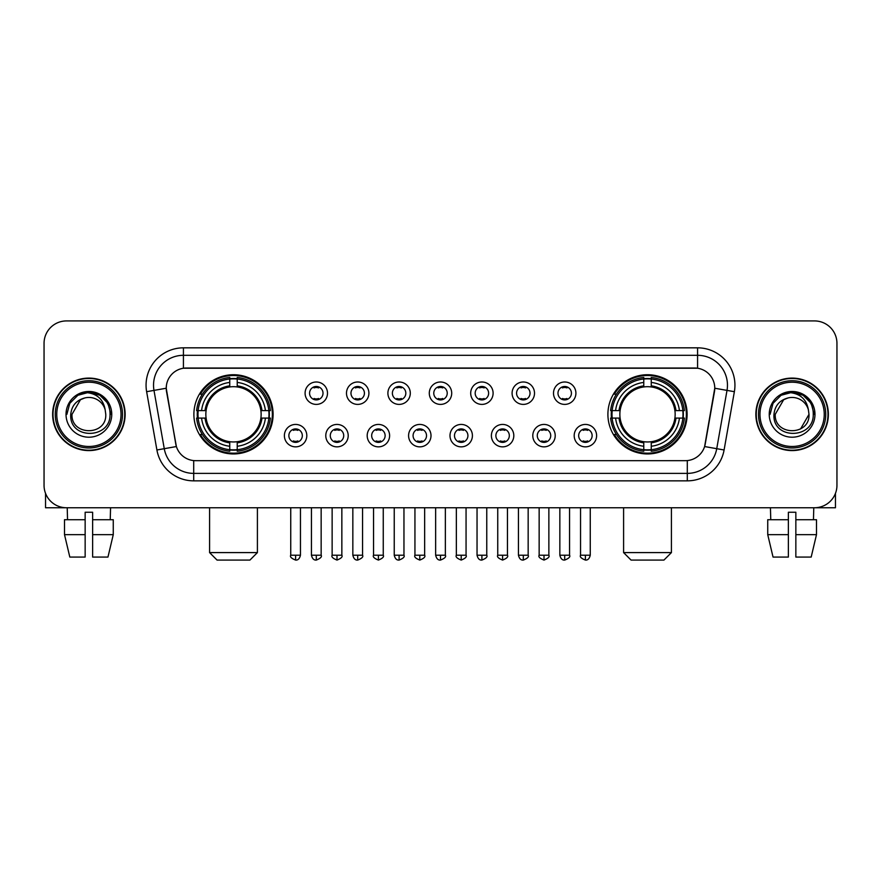 <?xml version="1.0" encoding="UTF-8"?>
<svg xmlns="http://www.w3.org/2000/svg" width="881" height="881" viewBox="0 0 881 881"><rect width="100%" height="100%" fill="white"/><g stroke="black" fill="none" stroke-linecap="round" stroke-linejoin="round"><path stroke-width="1.32" d="M607.901 414.345A39.612 39.612 0 0 0 647.502 453.946A39.612 39.612 0 0 0 687.114 414.345A39.612 39.612 0 0 0 647.502 374.733A39.612 39.612 0 0 0 607.901 414.345M193.886 414.345A39.612 39.612 0 0 0 233.498 453.946A39.612 39.612 0 0 0 273.099 414.345A39.612 39.612 0 0 0 233.498 374.733A39.612 39.612 0 0 0 193.886 414.345M306.808 435.643A11.211 11.211 0 0 1 295.598 446.854A11.211 11.211 0 0 1 284.387 435.643A11.211 11.211 0 0 1 295.598 424.433A11.211 11.211 0 0 1 306.808 435.643M288.869 435.643A6.729 6.729 0 0 0 295.598 442.372A6.729 6.729 0 0 0 302.326 435.643A6.729 6.729 0 0 0 295.598 428.915A6.729 6.729 0 0 0 288.869 435.643M348.204 435.643A11.211 11.211 0 0 1 336.994 446.854A11.211 11.211 0 0 1 325.783 435.643A11.211 11.211 0 0 1 336.994 424.433A11.211 11.211 0 0 1 348.204 435.643M330.276 435.643A6.729 6.729 0 0 0 336.994 442.372A6.729 6.729 0 0 0 343.722 435.643A6.729 6.729 0 0 0 336.994 428.915A6.729 6.729 0 0 0 330.276 435.643M389.611 435.643A11.211 11.211 0 0 1 378.401 446.854A11.211 11.211 0 0 1 367.19 435.643A11.211 11.211 0 0 1 378.401 424.433A11.211 11.211 0 0 1 389.611 435.643M371.672 435.643A6.729 6.729 0 0 0 378.401 442.372A6.729 6.729 0 0 0 385.129 435.643A6.729 6.729 0 0 0 378.401 428.915A6.729 6.729 0 0 0 371.672 435.643M431.007 435.643A11.211 11.211 0 0 1 419.797 446.854A11.211 11.211 0 0 1 408.586 435.643A11.211 11.211 0 0 1 419.797 424.433A11.211 11.211 0 0 1 431.007 435.643M413.079 435.643A6.729 6.729 0 0 0 419.797 442.372A6.729 6.729 0 0 0 426.525 435.643A6.729 6.729 0 0 0 419.797 428.915A6.729 6.729 0 0 0 413.079 435.643M472.414 435.643A11.211 11.211 0 0 1 461.204 446.854A11.211 11.211 0 0 1 449.993 435.643A11.211 11.211 0 0 1 461.204 424.433A11.211 11.211 0 0 1 472.414 435.643M454.475 435.643A6.729 6.729 0 0 0 461.204 442.372A6.729 6.729 0 0 0 467.921 435.643A6.729 6.729 0 0 0 461.204 428.915A6.729 6.729 0 0 0 454.475 435.643M513.81 435.643A11.211 11.211 0 0 1 502.599 446.854A11.211 11.211 0 0 1 491.389 435.643A11.211 11.211 0 0 1 502.599 424.433A11.211 11.211 0 0 1 513.81 435.643M495.871 435.643A6.729 6.729 0 0 0 502.599 442.372A6.729 6.729 0 0 0 509.328 435.643A6.729 6.729 0 0 0 502.599 428.915A6.729 6.729 0 0 0 495.871 435.643M555.217 435.643A11.211 11.211 0 0 1 544.006 446.854A11.211 11.211 0 0 1 532.796 435.643A11.211 11.211 0 0 1 544.006 424.433A11.211 11.211 0 0 1 555.217 435.643M537.278 435.643A6.729 6.729 0 0 0 544.006 442.372A6.729 6.729 0 0 0 550.724 435.643A6.729 6.729 0 0 0 544.006 428.915A6.729 6.729 0 0 0 537.278 435.643M596.613 435.643A11.211 11.211 0 0 1 585.402 446.854A11.211 11.211 0 0 1 574.192 435.643A11.211 11.211 0 0 1 585.402 424.433A11.211 11.211 0 0 1 596.613 435.643M578.674 435.643A6.729 6.729 0 0 0 585.402 442.372A6.729 6.729 0 0 0 592.131 435.643A6.729 6.729 0 0 0 585.402 428.915A6.729 6.729 0 0 0 578.674 435.643M327.501 393.19A11.211 11.211 0 0 1 316.301 404.401A11.211 11.211 0 0 1 305.09 393.19A11.211 11.211 0 0 1 316.301 381.991A11.211 11.211 0 0 1 327.501 393.19M309.572 393.19A6.729 6.729 0 0 0 316.301 399.919A6.729 6.729 0 0 0 323.019 393.19A6.729 6.729 0 0 0 316.301 386.473A6.729 6.729 0 0 0 309.572 393.19M368.908 393.19A11.211 11.211 0 0 1 357.697 404.401A11.211 11.211 0 0 1 346.486 393.19A11.211 11.211 0 0 1 357.697 381.991A11.211 11.211 0 0 1 368.908 393.19M350.968 393.19A6.729 6.729 0 0 0 357.697 399.919A6.729 6.729 0 0 0 364.426 393.19A6.729 6.729 0 0 0 357.697 386.473A6.729 6.729 0 0 0 350.968 393.19M410.304 393.19A11.211 11.211 0 0 1 399.104 404.401A11.211 11.211 0 0 1 387.893 393.19A11.211 11.211 0 0 1 399.104 381.991A11.211 11.211 0 0 1 410.304 393.19M392.375 393.19A6.729 6.729 0 0 0 399.104 399.919A6.729 6.729 0 0 0 405.822 393.19A6.729 6.729 0 0 0 399.104 386.473A6.729 6.729 0 0 0 392.375 393.19M451.711 393.19A11.211 11.211 0 0 1 440.5 404.401A11.211 11.211 0 0 1 429.289 393.19A11.211 11.211 0 0 1 440.5 381.991A11.211 11.211 0 0 1 451.711 393.19M433.771 393.19A6.729 6.729 0 0 0 440.5 399.919A6.729 6.729 0 0 0 447.229 393.19A6.729 6.729 0 0 0 440.5 386.473A6.729 6.729 0 0 0 433.771 393.19M493.107 393.19A11.211 11.211 0 0 1 481.896 404.401A11.211 11.211 0 0 1 470.696 393.19A11.211 11.211 0 0 1 481.896 381.991A11.211 11.211 0 0 1 493.107 393.19M475.178 393.19A6.729 6.729 0 0 0 481.896 399.919A6.729 6.729 0 0 0 488.625 393.19A6.729 6.729 0 0 0 481.896 386.473A6.729 6.729 0 0 0 475.178 393.19M534.514 393.19A11.211 11.211 0 0 1 523.303 404.401A11.211 11.211 0 0 1 512.092 393.19A11.211 11.211 0 0 1 523.303 381.991A11.211 11.211 0 0 1 534.514 393.19M516.574 393.19A6.729 6.729 0 0 0 523.303 399.919A6.729 6.729 0 0 0 530.032 393.19A6.729 6.729 0 0 0 523.303 386.473A6.729 6.729 0 0 0 516.574 393.19M575.91 393.19A11.211 11.211 0 0 1 564.699 404.401A11.211 11.211 0 0 1 553.499 393.19A11.211 11.211 0 0 1 564.699 381.991A11.211 11.211 0 0 1 575.91 393.19M557.981 393.19A6.729 6.729 0 0 0 564.699 399.919A6.729 6.729 0 0 0 571.428 393.19A6.729 6.729 0 0 0 564.699 386.473A6.729 6.729 0 0 0 557.981 393.19M156.906 449.982L146.631 391.693A37.365 37.365 0 0 1 183.424 347.83L697.576 347.83A37.365 37.365 0 0 1 734.369 391.693L724.094 449.982A37.365 37.365 0 0 1 687.301 480.85L193.699 480.85A37.365 37.365 0 0 1 156.906 449.982L176.387 446.546L166.542 391.693A20.175 20.175 0 0 1 186.409 368.016L694.591 368.016A20.175 20.175 0 0 1 714.458 391.693L705.229 444.002A20.175 20.175 0 0 1 685.363 460.675L195.637 460.675A20.175 20.175 0 0 1 175.771 444.002L166.234 388.235L153.988 390.393A29.888 29.888 0 0 1 183.424 355.307L697.576 355.307A29.888 29.888 0 0 1 727.012 390.393L716.738 448.682A29.888 29.888 0 0 1 687.301 473.383L193.699 473.383A29.888 29.888 0 0 1 164.262 448.682L153.988 390.393A29.888 29.888 0 0 1 153.536 385.195M197.443 418.079A36.242 36.242 0 0 1 197.443 410.612M611.458 418.079A36.242 36.242 0 0 1 611.458 410.612M52.64 414.345A36.242 36.242 0 0 0 88.893 450.587A36.242 36.242 0 0 0 125.135 414.345A36.242 36.242 0 0 0 88.893 378.103A36.242 36.242 0 0 0 52.64 414.345M755.865 414.345A36.242 36.242 0 0 0 792.107 450.587A36.242 36.242 0 0 0 828.36 414.345A36.242 36.242 0 0 0 792.107 378.103A36.242 36.242 0 0 0 755.865 414.345M183.424 347.83L183.424 368.236L697.576 368.236L697.576 347.83M166.234 388.191L166.454 385.195M685.363 460.675L195.637 460.675M734.369 391.693L714.766 388.235L704.613 446.546L724.094 449.982M705.229 444.002L705.108 444.641M175.892 444.641L175.771 444.002M836.95 343.348A22.421 22.421 0 0 0 814.529 320.926L66.471 320.926A22.421 22.421 0 0 0 44.05 343.348L44.05 485.343A22.421 22.421 0 0 0 66.471 507.753L814.529 507.753A22.421 22.421 0 0 0 836.95 485.343L836.95 343.348L836.95 485.343M44.05 343.348L44.05 485.343M814.529 320.926L66.471 320.926M66.471 507.753L814.529 507.753M45.548 493.393L45.548 507.753L132.238 507.753M64.511 519.713L64.511 534.657L69.819 557.078L64.511 534.657L64.511 519.713L85.149 519.713L85.149 512.246L92.626 512.246L92.626 519.713L113.264 519.713L113.264 534.657L107.956 557.078L113.264 534.657L92.626 534.657L92.626 519.713M110.566 507.753L110.235 519.713M85.149 519.713L85.149 557.078L69.819 557.078M64.511 534.657L85.149 534.657M107.956 557.078L92.626 557.078L92.626 534.657M67.22 507.753L67.54 519.713M121.027 414.345A32.134 32.134 0 0 0 88.893 382.211A32.134 32.134 0 0 0 56.758 414.345A32.134 32.134 0 0 0 88.893 446.48A32.134 32.134 0 0 0 121.027 414.345M122.514 414.345A33.632 33.632 0 0 0 88.893 380.713A33.632 33.632 0 0 0 55.261 414.345A33.632 33.632 0 0 0 88.893 447.977A33.632 33.632 0 0 0 122.514 414.345M124.761 414.345A35.868 35.868 0 0 0 88.893 378.478A35.868 35.868 0 0 0 53.014 414.345A35.868 35.868 0 0 0 88.893 450.213A35.868 35.868 0 0 0 124.761 414.345M105.169 409.852L105.775 414.345C106.81 436.128 70.965 436.128 72 414.345L80.446 399.721L84.697 397.981C76.328 400.26 71.68 405.712 70.744 414.345C68.949 440.037 110.786 439.377 110.026 414.345C110.158 407.253 107.526 401.395 102.141 396.747C97.24 393.168 91.789 391.77 85.787 392.541C96.833 393.411 103.286 399.181 105.169 409.852L105.775 414.345C106.81 436.128 70.965 436.128 72 414.345L80.446 399.721L84.697 397.981L80.446 399.721L72 414.345L80.446 399.721L84.697 397.981L80.446 399.721L72 414.345L80.446 399.721L84.697 397.981L80.446 399.721L72 414.345L80.446 399.721L84.697 397.981A16.893 16.893 0 0 1 105.169 409.852L105.775 414.345C106.81 436.128 70.965 436.128 72 414.345C70.965 436.128 106.81 436.128 105.775 414.345C106.81 436.128 70.965 436.128 72 414.345C70.965 436.128 106.81 436.128 105.775 414.345C106.81 436.128 70.965 436.128 72 414.345M66.02 414.345A22.873 22.873 0 0 0 88.893 437.207A22.873 22.873 0 0 0 111.755 414.345A22.873 22.873 0 0 0 88.893 391.472A22.873 22.873 0 0 0 66.02 414.345M85.787 392.541L77.88 395.272L69.808 403.333L66.868 414.345L69.808 403.333L77.88 395.272L88.893 392.32L99.905 395.272L107.967 403.333L110.918 414.345L107.967 403.333L99.905 395.272L88.893 392.32L77.88 395.272L69.808 403.333L66.868 414.345L69.808 403.333L77.88 395.272L88.893 392.32L99.905 395.272L107.967 403.333L110.918 414.345L107.967 403.333L99.905 395.272L88.893 392.32L77.88 395.272L69.808 403.333L66.868 414.345L69.808 403.333L77.88 395.272L88.893 392.32L99.905 395.272L107.967 403.333L110.918 414.345M249.94 560.074L217.056 560.074L209.579 552.596L257.406 552.596L249.94 560.074M260.886 418.079A27.652 27.652 0 0 0 237.231 386.946L237.231 386.946A27.652 27.652 0 0 0 206.099 418.079A27.652 27.652 0 0 0 260.886 418.079L261.998 418.079L260.886 418.079A27.652 27.652 0 0 1 237.231 441.744L237.231 446.26A32.134 32.134 0 0 0 265.412 418.079L270.368 418.079A37.068 37.068 0 0 1 237.231 451.226L237.231 449.717A35.57 35.57 0 0 0 268.87 418.079M198.192 418.079A35.493 35.493 0 0 1 198.192 410.612M237.231 379.039A35.493 35.493 0 0 0 229.754 379.039M268.793 410.612A35.493 35.493 0 0 1 268.793 418.079M270.368 410.612A37.068 37.068 0 0 0 237.231 377.464L237.231 378.973A35.57 35.57 0 0 1 268.87 410.612L270.368 410.612M196.617 418.079A37.068 37.068 0 0 0 229.754 451.226L229.754 449.717A35.57 35.57 0 0 1 198.115 418.079L196.617 418.079M268.87 410.612L265.412 410.612A32.134 32.134 0 0 0 237.231 382.431L237.231 378.973M237.231 449.717L237.231 446.26M198.115 418.079L201.573 418.079A32.134 32.134 0 0 0 229.754 446.26L229.754 449.717M237.231 382.431L237.231 385.845A28.743 28.743 0 0 1 261.998 410.612L265.412 410.612M265.412 418.079L261.998 418.079A28.743 28.743 0 0 1 237.231 442.846M229.754 446.26L229.754 441.744A27.652 27.652 0 0 1 206.099 418.079L201.573 418.079M260.886 410.612L261.998 410.612M237.231 449.64A35.493 35.493 0 0 1 229.754 449.64M229.754 377.464A37.068 37.068 0 0 0 196.617 410.612L198.115 410.612A35.57 35.57 0 0 1 229.754 378.973L229.754 377.464M229.754 378.973L229.754 382.431A32.134 32.134 0 0 0 201.573 410.612L198.115 410.612M229.754 386.902L229.754 382.431M201.573 410.612L204.998 410.612A28.743 28.743 0 0 1 229.754 385.845M229.754 441.744L229.754 442.846A28.743 28.743 0 0 1 204.998 418.079M202.399 394.17L200.284 394.17A38.863 38.863 0 0 1 272.35 414.345A38.863 38.863 0 0 1 200.284 434.52L202.399 434.52M663.944 560.074L631.06 560.074L623.594 552.596L671.421 552.596L663.944 560.074M674.901 418.079A27.652 27.652 0 0 0 651.246 386.946L651.246 386.946A27.652 27.652 0 0 0 620.114 418.079A27.652 27.652 0 0 0 674.901 418.079L676.002 418.079L674.901 418.079A27.652 27.652 0 0 1 651.246 441.744L651.246 446.26A32.134 32.134 0 0 0 679.427 418.079L684.383 418.079A37.068 37.068 0 0 1 651.246 451.226L651.246 449.717A35.57 35.57 0 0 0 682.885 418.079M612.207 418.079A35.493 35.493 0 0 1 612.207 410.612M651.246 379.039A35.493 35.493 0 0 0 643.769 379.039M682.808 410.612A35.493 35.493 0 0 1 682.808 418.079M684.383 410.612A37.068 37.068 0 0 0 651.246 377.464L651.246 378.973A35.57 35.57 0 0 1 682.885 410.612L684.383 410.612M610.632 418.079A37.068 37.068 0 0 0 643.769 451.226L643.769 449.717A35.57 35.57 0 0 1 612.13 418.079L610.632 418.079M682.885 410.612L679.427 410.612A32.134 32.134 0 0 0 651.246 382.431L651.246 378.973M651.246 449.717L651.246 446.26M612.13 418.079L615.588 418.079A32.134 32.134 0 0 0 643.769 446.26L643.769 449.717M651.246 382.431L651.246 385.845A28.743 28.743 0 0 1 676.002 410.612L679.427 410.612M679.427 418.079L676.002 418.079A28.743 28.743 0 0 1 651.246 442.846M643.769 446.26L643.769 441.744A27.652 27.652 0 0 1 620.114 418.079L615.588 418.079M674.901 410.612L676.002 410.612M651.246 449.64A35.493 35.493 0 0 1 643.769 449.64M643.769 377.464A37.068 37.068 0 0 0 610.632 410.612L612.13 410.612A35.57 35.57 0 0 1 643.769 378.973L643.769 377.464M643.769 378.973L643.769 382.431A32.134 32.134 0 0 0 615.588 410.612L612.13 410.612M643.769 386.902L643.769 382.431M615.588 410.612L619.002 410.612A28.743 28.743 0 0 1 643.769 385.845M643.769 441.744L643.769 442.846A28.743 28.743 0 0 1 619.002 418.079M616.414 394.17L614.299 394.17A38.863 38.863 0 0 1 686.365 414.345A38.863 38.863 0 0 1 614.299 434.52L616.414 434.52M314.054 399.534L314.054 398.476A5.738 5.738 0 0 0 318.537 398.476L318.537 399.534M318.537 386.858L318.537 387.915A5.738 5.738 0 0 0 314.054 387.915L314.054 386.858M355.45 399.534L355.45 398.476A5.738 5.738 0 0 0 359.944 398.476L359.944 399.534M359.944 386.858L359.944 387.915A5.738 5.738 0 0 0 355.45 387.915L355.45 386.858M396.857 399.534L396.857 398.476A5.738 5.738 0 0 0 401.34 398.476L401.34 399.534M401.34 386.858L401.34 387.915A5.738 5.738 0 0 0 396.857 387.915L396.857 386.858M438.253 399.534L438.253 398.476A5.738 5.738 0 0 0 442.747 398.476L442.747 399.534M442.747 386.858L442.747 387.915A5.738 5.738 0 0 0 438.253 387.915L438.253 386.858M479.66 399.534L479.66 398.476A5.738 5.738 0 0 0 484.143 398.476L484.143 399.534M484.143 386.858L484.143 387.915A5.738 5.738 0 0 0 479.66 387.915L479.66 386.858M521.056 399.534L521.056 398.476A5.738 5.738 0 0 0 525.55 398.476L525.55 399.534M525.55 386.858L525.55 387.915A5.738 5.738 0 0 0 521.056 387.915L521.056 386.858M562.463 399.534L562.463 398.476A5.738 5.738 0 0 0 566.946 398.476L566.946 399.534M566.946 386.858L566.946 387.915A5.738 5.738 0 0 0 562.463 387.915L562.463 386.858M293.351 441.987L293.351 440.918A5.738 5.738 0 0 0 297.833 440.918L297.833 441.987M297.833 429.3L297.833 430.369A5.738 5.738 0 0 0 293.351 430.369L293.351 429.3M334.758 441.987L334.758 440.918A5.738 5.738 0 0 0 339.24 440.918L339.24 441.987M339.24 429.3L339.24 430.369A5.738 5.738 0 0 0 334.758 430.369L334.758 429.3M376.154 441.987L376.154 440.918A5.738 5.738 0 0 0 380.636 440.918L380.636 441.987M380.636 429.3L380.636 430.369A5.738 5.738 0 0 0 376.154 430.369L376.154 429.3M417.561 441.987L417.561 440.918A5.738 5.738 0 0 0 422.043 440.918L422.043 441.987M422.043 429.3L422.043 430.369A5.738 5.738 0 0 0 417.561 430.369L417.561 429.3M458.957 441.987L458.957 440.918A5.738 5.738 0 0 0 463.439 440.918L463.439 441.987M463.439 429.3L463.439 430.369A5.738 5.738 0 0 0 458.957 430.369L458.957 429.3M500.364 441.987L500.364 440.918A5.738 5.738 0 0 0 504.846 440.918L504.846 441.987M504.846 429.3L504.846 430.369A5.738 5.738 0 0 0 500.364 430.369L500.364 429.3M541.76 441.987L541.76 440.918A5.738 5.738 0 0 0 546.242 440.918L546.242 441.987M546.242 429.3L546.242 430.369A5.738 5.738 0 0 0 541.76 430.369L541.76 429.3M583.167 441.987L583.167 440.918A5.738 5.738 0 0 0 587.649 440.918L587.649 441.987M587.649 429.3L587.649 430.369A5.738 5.738 0 0 0 583.167 430.369L583.167 429.3M835.452 493.393L835.452 507.753L748.762 507.753M788.374 519.713L788.374 534.657L767.736 534.657L773.044 557.078L767.736 534.657L767.736 519.713L788.374 519.713L788.374 512.246L795.851 512.246L795.851 519.713L816.489 519.713L816.489 534.657L811.181 557.078L816.489 534.657L795.851 534.657L795.851 519.713M813.78 507.753L813.46 519.713M788.374 534.657L788.374 557.078L773.044 557.078M811.181 557.078L795.851 557.078L795.851 534.657M770.435 507.753L770.765 519.713M824.242 414.345A32.134 32.134 0 0 0 792.107 382.211A32.134 32.134 0 0 0 759.973 414.345A32.134 32.134 0 0 0 792.107 446.48A32.134 32.134 0 0 0 824.242 414.345M825.739 414.345A33.632 33.632 0 0 0 792.107 380.713A33.632 33.632 0 0 0 758.486 414.345A33.632 33.632 0 0 0 792.107 447.977A33.632 33.632 0 0 0 825.739 414.345M827.986 414.345A35.868 35.868 0 0 0 792.107 378.478A35.868 35.868 0 0 0 756.239 414.345A35.868 35.868 0 0 0 792.107 450.213A35.868 35.868 0 0 0 827.986 414.345M783.672 399.721L775.225 414.345L783.672 399.721L787.922 397.981L783.672 399.721L775.225 414.345C774.19 436.128 810.035 436.128 809 414.345C810.035 436.128 774.19 436.128 775.225 414.345C774.19 436.128 810.035 436.128 809 414.345C810.035 436.128 774.19 436.128 775.225 414.345L783.672 399.721L787.922 397.981A16.893 16.893 0 0 1 808.395 409.852L809 414.345C810.035 436.128 774.19 436.128 775.225 414.345L783.672 399.721L787.922 397.981C779.553 400.26 774.906 405.712 773.97 414.345C772.163 440.037 814.011 439.377 813.251 414.345C813.383 407.253 810.751 401.395 805.366 396.747C800.455 393.168 795.003 391.77 789.002 392.541C800.047 393.411 806.511 399.181 808.395 409.852L809 414.345L800.554 428.97M775.225 414.345L783.672 399.721L787.922 397.981L783.672 399.721L775.225 414.345L783.672 399.721L787.922 397.981M769.245 414.345A22.873 22.873 0 0 0 792.107 437.207A22.873 22.873 0 0 0 814.98 414.345A22.873 22.873 0 0 0 792.107 391.472A22.873 22.873 0 0 0 769.245 414.345M770.082 414.345L773.033 403.333L781.095 395.272L792.107 392.32L803.12 395.272L811.192 403.333L814.132 414.345L811.192 403.333L803.12 395.272L792.107 392.32L781.095 395.272L773.033 403.333L770.082 414.345L773.033 403.333L781.095 395.272L792.107 392.32L803.12 395.272L811.192 403.333L814.132 414.345L811.192 403.333L803.12 395.272L792.107 392.32L781.095 395.272L773.033 403.333L770.082 414.345L773.033 403.333L781.095 395.272L792.107 392.32L803.12 395.272L811.192 403.333L814.132 414.345L811.192 403.333L803.12 395.272L792.107 392.32L781.095 395.272L773.033 403.333L770.082 414.345L773.033 403.333L781.095 395.272L792.107 392.32L803.12 395.272L811.192 403.333L814.132 414.345L811.192 403.333L803.12 395.272L792.107 392.32L781.095 395.272L773.033 403.333L770.082 414.345L773.033 403.333L781.095 395.272L789.002 392.541L781.095 395.272L773.033 403.333L770.082 414.345L773.033 403.333L781.095 395.272L792.107 392.32L803.12 395.272L811.192 403.333L814.132 414.345L811.192 403.333L803.12 395.272L792.107 392.32L781.095 395.272L773.033 403.333L770.082 414.345L773.033 403.333L781.095 395.272L792.107 392.32L803.12 395.272L811.192 403.333L814.132 414.345L811.192 403.333L803.12 395.272M687.301 460.587L687.301 480.85M193.699 480.85L193.699 460.587M146.631 391.693L153.988 390.393M229.754 449.982A35.835 35.835 0 0 0 237.231 449.982M269.134 418.079A35.835 35.835 0 0 0 269.134 410.612M237.231 378.709A35.835 35.835 0 0 0 229.754 378.709M643.769 449.982A35.835 35.835 0 0 0 651.246 449.982M683.138 418.079A35.835 35.835 0 0 0 683.138 410.612M651.246 378.709A35.835 35.835 0 0 0 643.769 378.709M316.301 555.217L311.434 555.217C312.281 558.675 313.911 560.294 316.301 560.074L316.301 555.217L321.158 555.217L321.158 507.753M357.697 555.217L352.841 555.217C353.688 558.675 355.307 560.294 357.697 560.074L357.697 555.217L362.554 555.217L362.554 507.753M399.104 555.217L394.236 555.217C395.084 558.675 396.703 560.294 399.104 560.074L399.104 555.217L403.961 555.217L403.961 507.753M440.5 555.217L435.643 555.217C436.491 558.675 438.11 560.294 440.5 560.074L440.5 555.217L445.357 555.217L445.357 507.753M481.896 555.217L477.039 555.217C477.887 558.675 479.506 560.294 481.896 560.074L481.896 555.217L486.764 555.217L486.764 507.753M523.303 555.217L518.446 555.217C519.294 558.675 520.913 560.294 523.303 560.074L523.303 555.217L528.16 555.217L528.16 507.753M564.699 555.217L559.842 555.217C560.69 558.675 562.309 560.294 564.699 560.074L564.699 555.217L569.567 555.217L569.567 507.753M295.598 555.217L290.741 555.217C289.75 556.77 291.369 558.389 295.598 560.074L295.598 555.217L300.454 555.217L300.454 507.753M336.994 555.217L332.137 555.217C331.157 556.77 332.776 558.389 336.994 560.074L336.994 555.217L341.85 555.217L341.85 507.753M378.401 555.217L373.544 555.217C372.553 556.77 374.172 558.389 378.401 560.074L378.401 555.217L383.257 555.217L383.257 507.753M419.797 555.217L414.94 555.217C413.96 556.77 415.579 558.389 419.797 560.074L419.797 555.217L424.653 555.217L424.653 507.753M461.204 555.217L456.347 555.217C455.356 556.77 456.975 558.389 461.204 560.074L461.204 555.217L466.06 555.217L466.06 507.753M502.599 555.217L497.743 555.217C496.763 556.77 498.382 558.389 502.599 560.074L502.599 555.217L507.456 555.217L507.456 507.753M544.006 555.217L539.15 555.217C538.159 556.77 539.778 558.389 544.006 560.074L544.006 555.217L548.863 555.217L548.863 507.753M585.402 555.217L580.546 555.217C579.566 556.77 581.185 558.389 585.402 560.074L585.402 555.217L590.259 555.217L590.259 507.753M257.406 507.753L257.406 552.596M209.579 507.753L209.579 552.596M671.421 507.753L671.421 552.596M623.594 507.753L623.594 552.596M311.434 555.217L311.434 507.753M321.158 555.217C322.138 556.77 320.519 558.389 316.301 560.074M352.841 555.217L352.841 507.753M362.554 555.217C363.545 556.77 361.926 558.389 357.697 560.074M394.236 555.217L394.236 507.753M403.961 555.217C404.941 556.77 403.322 558.389 399.104 560.074M435.643 555.217L435.643 507.753M445.357 555.217C446.348 556.77 444.729 558.389 440.5 560.074M477.039 555.217L477.039 507.753M486.764 555.217C487.744 556.77 486.125 558.389 481.896 560.074M518.446 555.217L518.446 507.753M528.16 555.217C529.151 556.77 527.532 558.389 523.303 560.074M559.842 555.217L559.842 507.753M569.567 555.217C570.547 556.77 568.928 558.389 564.699 560.074M290.741 555.217L290.741 507.753M300.454 555.217C299.606 558.675 297.987 560.294 295.598 560.074M332.137 555.217L332.137 507.753M341.85 555.217C342.841 556.77 341.222 558.389 336.994 560.074M373.544 555.217L373.544 507.753M383.257 555.217C384.237 556.77 382.618 558.389 378.401 560.074M414.94 555.217L414.94 507.753M424.653 555.217C425.644 556.77 424.025 558.389 419.797 560.074M456.347 555.217L456.347 507.753M466.06 555.217C467.04 556.77 465.421 558.389 461.204 560.074M497.743 555.217L497.743 507.753M507.456 555.217C508.447 556.77 506.828 558.389 502.599 560.074M539.15 555.217L539.15 507.753M548.863 555.217C549.843 556.77 548.224 558.389 544.006 560.074M580.546 555.217L580.546 507.753M590.259 555.217C589.411 558.675 587.792 560.294 585.402 560.074"/></g></svg>
